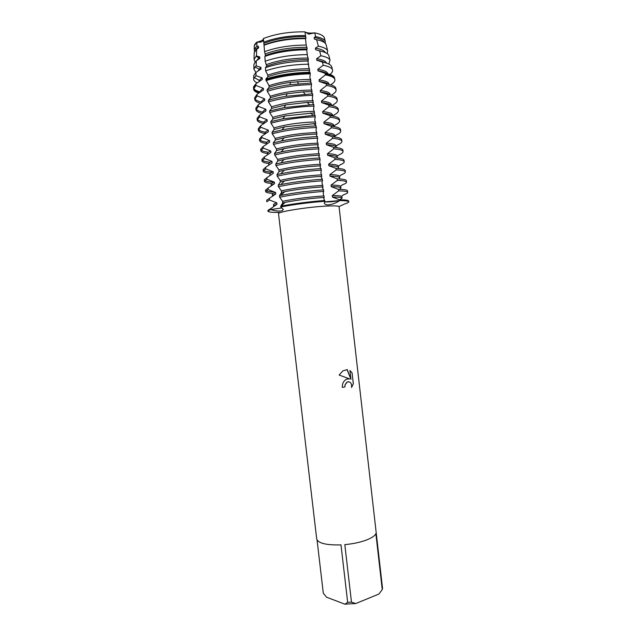 <?xml version="1.0" encoding="UTF-8"?>
<svg xmlns="http://www.w3.org/2000/svg" width="636" height="636" viewBox="0 0 636 636"><rect width="100%" height="100%" fill="white"/><g stroke="black" fill="none" stroke-linecap="round" stroke-linejoin="round"><path stroke-width="0.95" d="M281.581 207.98L270.538 209.546L281.581 207.98M277.789 161.003L275.754 164.024L275.937 165.567L278.822 169.764L279.037 171.585L276.994 174.59L277.177 176.132L280.055 180.242L280.269 182.063L278.234 185.14L278.409 186.682L281.279 190.705L281.494 192.525L279.466 195.681L279.649 197.216L282.503 201.159L282.718 202.979L280.699 206.207L280.794 206.97L283.394 209.594L281.78 210.898C278.814 211.335 275.07 210.89 270.538 209.546L270.451 208.799L276.986 204.339L276.811 202.828L269.41 199.966L269.235 198.456L275.778 193.988L275.595 192.477L268.193 189.608L268.01 188.097L274.561 183.637L274.378 182.119L266.969 179.249L266.794 177.738L273.337 173.262L273.162 171.752L265.745 168.874L265.57 167.355L272.121 162.88L271.946 161.369L264.52 158.483L264.345 156.965L270.904 152.489L270.721 150.971L263.296 148.085L263.121 146.566L269.68 142.082L269.505 140.564L262.072 137.67L261.889 136.152L268.456 131.668L268.281 130.149L260.84 127.248L260.665 125.729L267.231 121.238L267.056 119.719L259.615 116.809L259.432 115.291L266.007 110.799L265.824 109.273L258.383 106.363L258.2 104.837L264.775 100.345L264.6 98.819L257.151 95.901L256.968 94.382L263.55 89.883L263.368 88.348L255.918 85.431L255.839 83.841L262.318 79.405L262.135 77.87L255.958 75.628L256.014 72.385L261.086 68.911L260.911 67.384L256.165 65.818L256.292 60.857L259.854 58.409L259.671 56.882L256.443 55.944L256.698 49.226L258.621 47.899L258.439 46.364L256.841 45.983L257.039 42.056C260.967 41.221 263.113 40.155 263.479 38.868M278.966 212.392C271.962 212.511 268.297 212.106 267.979 211.176L270.538 209.546C265.514 211.573 268.32 212.527 278.966 212.392L280.11 212.694M281.47 192.422L284.697 191.714C296.662 189.361 309.438 187.763 323.024 186.912L322.062 183.542L322.38 179.233L321.379 177.571L321.641 174.836L320.846 172.96L321.331 170.146L320.162 166.982L320.433 164.287L319.63 162.363L320.115 159.501L318.946 156.376L319.399 155.256L318.413 151.758L318.89 148.84L317.722 145.763L318.183 144.682L317.197 141.128L317.666 138.163L316.505 135.134L316.792 132.55L315.973 130.499L316.442 127.478L315.281 124.489L315.75 123.495L314.748 119.854L315.21 116.778L315.035 115.219L314.057 113.836L314.534 112.874L313.524 109.193L313.985 106.069L313.802 104.503L312.833 103.175L313.31 102.253L312.3 98.524L312.753 95.344L312.57 93.778L311.608 92.49L312.093 91.616L311.076 87.84L311.521 84.612L311.338 83.046L310.384 81.806L310.869 80.963L309.843 77.139L310.288 73.856L309.152 71.097L309.645 70.294L308.619 66.43L307.919 60.38L308.42 59.617L307.387 55.706L306.695 49.656L307.196 48.932L306.17 45.069L305.503 38.637L305.964 38.232L304.946 31.856C289.332 31.641 275.499 33.859 263.439 38.51C275.499 33.859 289.332 31.641 304.946 31.856L308.722 34.145L314.613 32.849L308.722 34.145L304.946 31.856C306.592 33.024 309.812 33.358 314.613 32.849L315.734 36.602L314.184 37.492L314.359 39.042L316.625 39.718L318.405 46.19L315.392 48.121L315.575 49.672L319.662 50.936L320.894 55.745L316.609 58.735L316.784 60.277L322.468 62.121L323.223 65.269L317.817 69.332L318 70.874L325.099 73.275L325.37 74.865L319.034 79.921L319.208 81.464L326.403 83.928L326.578 85.47L320.242 90.495L320.417 92.037L327.612 94.526L327.786 96.068L321.45 101.06L321.625 102.603L328.812 105.107L328.995 106.649L322.651 111.61L322.826 113.152L330.02 115.68L330.195 117.223L323.859 122.152L324.034 123.686L331.221 126.238L331.396 127.78L325.06 132.678L325.235 134.212L332.421 136.788L332.596 138.322L326.26 143.187L326.435 144.722L333.622 147.321L333.797 148.856L327.461 153.689L327.635 155.224L334.822 157.847L334.997 159.382L328.661 164.183L328.836 165.71L336.023 168.357L336.198 169.892L329.861 174.661L330.036 176.188L337.215 178.859L337.39 180.386L331.054 185.124L331.229 186.65L338.416 189.345L338.591 190.872L332.254 195.578L332.429 197.104L339.608 199.815L339.696 200.579C332.946 201.715 327.89 202.161 324.527 201.898L339.696 200.579C336.15 202.987 332.382 204.418 328.391 204.879C325.982 204.927 324.63 204.347 324.336 203.13L324.901 201.246L323.804 198.718L324.233 197.446L323.279 194.115L323.597 189.862L322.587 188.153L323.032 186.912M324.543 38.565L324.32 37.683C323.358 35.544 320.123 33.939 314.613 32.849C322.198 34.416 325.425 36.816 324.312 40.044M346.93 379.08L349.609 378.937L339.115 375.009L342.852 370.891L347.24 369.588L350.961 379.31L349.951 370.51L352.098 372.919L353.33 383.747L351.581 387.459C351.835 383.19 350.396 381.369 347.264 382.013L345.086 384.836L344.919 386.919L342.327 387.388C342.144 384.041 343.281 381.481 345.73 379.7L346.93 379.08M382.252 589.604L378.865 594.064L355.739 603.548L351.477 602.133L344.815 544.631C352.567 543.899 359.435 542.492 365.422 540.401C371.249 538.271 374.731 536.029 375.868 533.652L382.252 589.604L382.514 588.205L339.067 206.732C338.789 205.929 334.798 205.698 327.087 206.048C308.237 206.859 276.954 211.875 278.528 213.744L316.704 538.923C318.119 543.271 326.212 545.259 340.991 544.893L347.661 602.364L344.887 604.184L326.562 597.204L323.295 593.189L317.054 539.972M339.004 206.597L344.807 203.902C351.374 201.795 349.665 200.682 339.696 200.579C345.579 200.586 348.6 201 348.751 201.827C348.774 202.399 347.463 203.091 344.807 203.902M342.327 387.38L344.887 386.919L345.054 384.836L346.851 382.236L348.631 381.687M351.589 387.404L353.298 383.747L352.098 372.919M349.577 378.937L348.647 378.786M352.066 372.919L349.959 370.526M350.961 379.31L347.025 369.58M263.519 39.273C263.225 41.674 261.07 42.596 257.039 42.056C261.07 42.596 263.225 41.674 263.519 39.273M280.794 206.97C293.975 204.434 308.675 202.526 324.901 201.246C308.675 202.526 293.975 204.434 280.794 206.97M255.823 49.123L254.837 48.082L255.823 49.123M254.281 45.784L254.265 46.698C254.066 45.228 254.988 43.677 257.039 42.056L254.281 45.784L254.217 49.576L256.841 45.983M344.887 604.184L355.739 603.548M347.661 602.364L351.477 602.133M263.439 38.51L264.576 51.643L265.45 55.547L264.886 56.381L265.164 61.207L266.691 66.152L265.474 67.654L265.602 70.85L267.716 74.905L267.923 76.694C280.039 72.456 293.943 70.326 309.645 70.294M267.923 76.702L265.864 79.015L265.888 79.85L268.956 85.494L269.171 87.339L267.048 89.74L267.231 91.29L270.197 96.076L270.411 97.912L268.297 100.385L268.479 101.935L271.437 106.633L271.651 108.478L269.545 111.022L269.728 112.572L272.669 117.191L272.884 119.027L270.785 121.651L270.968 123.201L273.901 127.725L274.116 129.561L272.033 132.264L272.216 133.806L275.134 138.251L275.348 140.087L273.273 142.862L273.456 144.412L276.366 148.768L276.58 150.597L274.514 153.451L274.696 154.993L277.598 159.27L277.797 161.003L284.077 159.509C295.525 157.187 307.299 155.772 319.391 155.256M341.492 196.341L343.758 194.672C346.405 193.797 347.717 193.042 347.685 192.398C347.518 191.468 344.489 190.959 338.591 190.872M340.522 186.253L342.629 184.71C345.269 183.764 346.572 182.937 346.525 182.214C346.35 181.173 343.305 180.568 337.39 180.386M339.497 176.196L341.492 174.733C344.132 173.723 345.42 172.817 345.372 172.022C345.181 170.869 342.12 170.162 336.198 169.892M338.408 166.171L340.355 164.74C342.987 163.667 344.275 162.689 344.211 161.822C344.012 160.55 340.944 159.739 334.997 159.382M337.271 156.162L339.226 154.739C341.842 153.594 343.122 152.553 343.058 151.607C342.844 150.223 339.759 149.309 333.797 148.856M336.126 146.145L338.082 144.73C340.697 143.521 341.969 142.4 341.898 141.375C341.667 139.888 338.567 138.871 332.596 138.322M334.989 136.12L336.945 134.713C339.552 133.433 340.817 132.24 340.737 131.135C340.491 129.537 337.382 128.416 331.396 127.78M333.844 126.079L335.808 124.68C338.408 123.328 339.664 122.064 339.568 120.888C339.314 119.171 336.19 117.946 330.195 117.223M332.7 116.03L334.663 114.631C337.263 113.216 338.511 111.88 338.408 110.624C338.137 108.796 335.005 107.468 328.995 106.649M332.024 105.64L333.518 104.582C336.11 103.096 337.35 101.688 337.239 100.353C336.961 98.405 333.813 96.974 327.786 96.068M331.356 95.241L332.374 94.518C334.965 92.959 336.198 91.481 336.078 90.066C335.784 88.007 332.62 86.472 326.578 85.47M330.656 84.842L331.229 84.437C333.813 82.815 335.037 81.257 334.91 79.77C334.6 77.592 331.42 75.962 325.37 74.865M254.583 51.572L254.217 49.576M315.734 36.602C321.14 37.683 324.312 39.273 325.25 41.356L325.354 43.383M263.805 42.175C275.873 37.627 289.682 35.425 305.224 35.56M255.418 50.411L258.439 46.364M314.184 37.492C320.091 38.565 323.454 40.219 324.273 42.445M264.012 43.328C276.103 38.637 290.024 36.411 305.781 36.665M314.359 39.042L320.488 40.688M264.194 44.878C276.286 40.203 290.207 37.985 305.964 38.232M256.698 49.226L254.161 52.724L254.146 53.639M256.046 56.278L258.677 57.645M326.252 45.299L326.03 44.409C325.099 42.358 321.967 40.791 316.625 39.718M305.503 38.637C289.984 38.565 276.175 40.76 264.075 45.236M255.044 62.058L254.042 59.291L256.443 55.944M318.405 46.19C323.652 47.247 326.729 48.773 327.635 50.769L327.294 53.694M256.658 60.611L259.671 56.882M315.392 48.121C321.108 49.083 324.432 50.578 325.378 52.613M315.575 49.672L322.738 51.667M256.292 60.857L253.955 64.109L253.939 65.015M255.012 66.899L258.916 69.054M329.043 56.326L328.82 55.443C327.922 53.488 324.869 51.985 319.662 50.936M255.887 72.496L253.867 68.99L256.165 65.818M320.894 55.745C326.085 56.771 329.13 58.25 330.02 60.182L328.852 64.053M257.85 71.129L260.911 67.384M316.609 58.735C322.5 59.649 325.839 61.128 326.626 63.155M316.784 60.277C320.433 60.825 323.136 61.613 324.877 62.646M256.014 72.385L253.748 75.485L253.732 76.376M254.193 77.489L259.393 80.478M331.841 67.344L331.618 66.47C330.728 64.578 327.683 63.131 322.468 62.121M257.23 82.879C254.599 81.726 253.414 80.335 253.692 78.689L255.958 75.628M323.231 65.269C328.462 66.263 331.523 67.702 332.405 69.586C333.049 71.113 332.223 72.743 329.933 74.46M259.051 81.631C259.098 80.438 260.132 79.19 262.135 77.87M317.817 69.332C324.106 70.246 327.468 71.757 327.906 73.863M261.825 79.731L262.318 79.405M318 70.874C322.309 71.471 325.274 72.385 326.888 73.625M255.839 83.841L253.549 86.846L253.525 87.704L255.823 84.668M253.677 88.221C254.368 89.771 256.562 91.02 260.267 91.95M325.282 74.086C330.617 75.048 333.733 76.455 334.615 78.292L334.409 77.489C333.526 75.644 330.418 74.237 325.099 73.275M259.567 92.586C256.077 91.624 254.082 90.36 253.573 88.802M258.852 93.087C255.577 92.069 253.828 90.765 253.589 89.175L253.549 86.846M334.409 77.489L334.91 79.77M253.589 89.175L255.918 85.431M260.267 92.109C260.219 90.932 261.253 89.676 263.368 88.348M319.034 79.921C325.409 80.764 328.764 82.211 329.09 84.27M262.596 90.519L263.55 89.883M319.208 81.464C323.851 82.044 326.912 82.99 328.399 84.294M256.968 94.382L254.623 97.968L254.798 99.47L257.151 95.901M254.853 98.707C255.632 100.13 257.842 101.259 261.491 102.094M336.078 90.066L335.903 88.563C335.609 86.488 332.445 84.946 326.403 83.928M260.474 103.271C256.936 102.309 255.044 101.044 254.798 99.47M261.491 102.563L261.483 102.507C261.364 101.363 262.398 100.138 264.6 98.819M320.242 90.495C326.61 91.258 329.949 92.61 330.259 94.549M263.391 101.267L264.775 100.345M320.417 92.037C325.37 92.602 328.51 93.556 329.838 94.899M258.2 104.837L255.839 108.255L256.014 109.75L258.383 106.363M256.085 108.987C256.88 110.322 259.106 111.372 262.755 112.135M337.239 100.353L337.072 98.85C336.794 96.887 333.638 95.448 327.612 94.526M262.127 113.415C258.303 112.524 256.26 111.3 256.014 109.75M262.724 113.009L262.692 112.779C262.581 111.698 263.622 110.529 265.824 109.273M321.45 101.06C327.802 101.736 331.125 102.992 331.428 104.829M264.218 111.984L266.007 110.799M321.625 102.603C326.896 103.135 330.1 104.097 331.237 105.489M259.432 115.291L257.047 118.519L257.222 120.021L259.615 116.809M257.31 119.25C258.137 120.506 260.394 121.476 264.083 122.16M338.408 110.624L338.241 109.13C337.97 107.277 334.83 105.942 328.812 105.107M263.805 123.535C259.679 122.716 257.485 121.548 257.222 120.021M263.948 123.44L263.9 123.034C263.789 122.025 264.846 120.912 267.056 119.719M322.651 111.61C328.995 112.206 332.31 113.367 332.596 115.092M265.077 122.669L267.231 121.238M322.826 113.152C328.438 113.653 331.69 114.623 332.58 116.046M260.665 125.729L258.256 128.782L258.439 130.277L260.84 127.248M258.55 129.506C259.409 130.682 261.714 131.573 265.466 132.185M339.568 120.888L339.401 119.393C339.147 117.66 336.023 116.42 330.02 115.68M265.14 133.56C260.919 132.821 258.685 131.724 258.439 130.277M265.172 133.854L265.109 133.282C265.005 132.328 266.063 131.286 268.281 130.149M323.859 122.152C330.187 122.661 333.487 123.726 333.765 125.34M265.991 133.298L268.456 131.668M324.034 123.686C329.997 124.155 333.272 125.117 333.868 126.58M261.889 136.152L259.464 139.03L259.647 140.524L262.072 137.67M259.782 139.753C260.696 140.85 263.081 141.669 266.937 142.202M340.737 131.135L340.562 129.641C340.324 128.027 337.207 126.89 331.221 126.238M269.505 140.564C267.279 141.645 266.214 142.631 266.309 143.521C262.104 142.885 259.885 141.876 259.647 140.524M325.06 132.678C331.38 133.107 334.663 134.077 334.926 135.579M266.937 143.895L269.68 142.082M325.235 134.212C331.547 134.633 334.838 135.579 335.1 137.074L335.1 137.082M263.121 146.566L260.673 149.261L260.847 150.756L263.296 148.085M261.022 149.985C262 151.01 264.497 151.758 268.519 152.211M341.898 141.375L341.723 139.888C341.492 138.378 338.4 137.344 332.421 136.788M267.518 153.514C263.304 152.934 261.078 152.02 260.847 150.756M267.621 154.659L267.51 153.745C267.43 152.918 268.495 151.996 270.721 150.971M326.26 143.187C332.564 143.537 335.84 144.412 336.094 145.803M267.947 154.437L270.904 152.489M326.435 144.722C332.739 145.064 336.015 145.914 336.261 147.298L336.245 147.568M264.345 156.965L261.881 159.485L262.056 160.98L264.52 158.483M262.278 160.2C263.336 161.162 265.999 161.83 270.252 162.204M343.058 151.607L342.884 150.112C342.669 148.721 339.584 147.791 333.622 147.321M268.797 163.492C264.528 162.991 262.278 162.156 262.056 160.98M268.845 165.042L268.718 163.953C268.638 163.19 269.712 162.331 271.946 161.369M327.461 153.689C333.749 153.96 337.016 154.739 337.255 156.019M269.004 164.939L272.121 162.88M327.635 155.224C333.924 155.478 337.183 156.241 337.422 157.513L337.303 158.038M265.57 167.355L263.089 169.701L263.264 171.187L265.745 168.874M263.535 170.408C264.711 171.307 267.597 171.895 272.184 172.173M344.211 161.822L344.044 160.328C343.838 159.048 340.769 158.221 334.822 157.847M270.197 173.461C265.792 173.048 263.479 172.284 263.264 171.187M270.062 175.417L269.91 174.153C269.839 173.453 270.928 172.658 273.162 171.752M328.661 164.183C334.941 164.366 338.185 165.05 338.416 166.227L338.225 168.484M270.117 175.377L273.337 173.262M328.836 165.71C335.108 165.885 338.36 166.553 338.583 167.713M266.794 177.738L264.29 179.901L264.465 181.387L266.969 179.249M264.807 180.6C266.071 181.395 269.02 181.888 273.655 182.087M345.372 172.022L345.205 170.535C345.014 169.367 341.953 168.643 336.023 168.357M271.731 183.414C267.104 183.096 264.679 182.421 264.465 181.387M274.561 183.637C272.383 184.448 271.286 185.156 271.286 185.776L271.111 184.345C271.047 183.709 272.136 182.969 274.378 182.119M329.861 174.661C336.126 174.765 339.362 175.353 339.576 176.418L339.743 177.905L338.972 178.923M330.036 176.188C336.293 176.283 339.529 176.856 339.743 177.905M268.01 188.097L265.49 190.084L265.665 191.571L268.193 189.608M266.11 190.776C267.295 191.388 269.823 191.778 273.695 191.929M346.525 182.214L346.358 180.735C346.183 179.67 343.13 179.05 337.215 178.859M273.48 193.36C268.495 193.137 265.896 192.541 265.665 191.571M273.631 195.355L273.098 195.188M272.51 196.111L272.311 194.521C272.256 193.948 273.353 193.272 275.595 192.477M331.054 185.124C337.311 185.148 340.53 185.64 340.729 186.602L340.904 188.089L339.457 189.361M270.451 208.799L267.891 210.429L267.979 211.176M348.751 201.827L348.671 201.087C348.512 200.253 345.491 199.831 339.608 199.815M272.486 195.999C272.431 195.443 273.528 194.767 275.778 193.988M331.229 186.65C337.478 186.666 340.705 187.143 340.904 188.089M273.806 206.398L273.679 206.167C273.631 205.667 274.736 205.054 276.986 204.339M332.429 197.104C338.662 197.033 341.874 197.414 342.057 198.257L339.576 199.807M269.235 198.456L266.691 200.268L266.866 201.747L269.41 199.966M347.685 192.398L347.51 190.911C347.351 189.965 344.315 189.449 338.416 189.345M275.157 205.484L274.474 205.333M273.679 206.167L273.504 204.689C273.456 204.18 274.561 203.56 276.811 202.828M332.254 195.578C338.487 195.522 341.699 195.92 341.89 196.77L342.057 198.257M264.576 51.643C276.771 47.295 290.628 45.1 306.162 45.077M265.26 53.949C277.352 49.401 291.272 47.207 307.013 47.374M265.435 55.499C277.535 50.967 291.455 48.781 307.188 48.932M306.727 49.807C291.129 49.902 277.185 52.096 264.886 56.381M265.164 61.207C277.582 56.97 291.646 54.776 307.355 54.617M266.5 64.554C278.608 60.15 292.52 57.987 308.237 58.059M266.683 66.104C278.791 61.716 292.703 59.561 308.42 59.617M308.261 61.016C292.353 61.247 278.091 63.457 265.474 67.654M265.602 70.85C278.33 66.669 292.711 64.443 308.746 64.188M267.74 75.151C279.856 70.89 293.768 68.752 309.462 68.744M310.058 72.258C293.641 72.591 278.918 74.841 265.864 79.015M265.983 80.629C279.061 76.463 293.832 74.205 310.288 73.856M268.98 85.741C281.104 81.623 295.009 79.508 310.686 79.405M269.163 87.275C274.871 85.208 281.971 83.562 290.453 82.354L310.869 80.963M311.338 83.046L290.056 84.707C281.16 85.963 273.488 87.641 267.048 89.74M267.231 91.29C280.325 87.259 295.088 85.033 311.521 84.612M270.221 96.306C282.352 92.331 296.249 90.248 311.91 90.058M270.395 97.849C274.967 96.243 280.571 94.867 287.21 93.738L303.213 91.886L312.093 91.608M312.57 93.778L285.969 96.298C279.204 97.443 273.313 98.803 268.297 100.385M268.479 101.935C281.581 98.047 296.336 95.853 312.753 95.344M271.453 106.864C283.6 103.04 297.489 100.981 313.135 100.703M271.636 108.406L285.771 104.884L307.164 102.412L313.31 102.253M313.802 104.503L284.03 107.611L269.545 111.022M269.728 112.572C282.837 108.82 297.584 106.657 313.977 106.069M272.685 117.414C284.841 113.725 298.729 111.698 314.351 111.332M272.868 118.948L284.928 115.935L314.534 112.874M315.035 115.219L282.805 118.797L270.785 121.651M270.968 123.201C284.085 119.584 298.833 117.445 315.21 116.778M273.925 127.947C286.089 124.402 299.969 122.406 315.567 121.945M274.1 129.482L284.427 126.906L315.75 123.487M316.259 125.92C304.716 126.373 293.291 127.701 281.994 129.911L272.033 132.264M272.216 133.806C285.341 130.332 300.081 128.226 316.442 127.478M275.157 138.473C287.329 135.071 301.202 133.099 316.792 132.55M275.332 140L284.157 137.821C294.754 135.707 305.455 134.466 316.251 134.109L316.966 134.093M317.483 136.605C305.2 137.161 293.188 138.608 281.446 140.954L273.273 142.862M273.456 144.412C286.59 141.065 301.329 138.99 317.666 138.163M276.382 148.983C288.569 145.724 302.442 143.776 318 143.14M276.565 150.509L284.054 148.689C295.255 146.431 306.632 145.095 318.183 144.682M318.708 147.282C305.733 147.942 293.196 149.492 281.096 151.932L274.514 153.451M274.696 154.993C287.838 151.789 302.569 149.738 318.89 148.84M277.614 159.477C289.809 156.361 303.674 154.445 319.216 153.721M319.932 157.943C306.314 158.714 293.299 160.359 280.905 162.864L275.754 164.024M275.937 165.567C289.086 162.498 303.809 160.479 320.115 159.501M278.846 169.963C291.042 166.99 304.906 165.098 320.433 164.287M279.021 171.489L284.205 170.289C295.859 167.928 307.991 166.441 320.608 165.821M321.156 168.596C306.918 169.486 293.474 171.195 280.842 173.739L276.994 174.59M277.177 176.132C290.334 173.199 305.049 171.203 321.331 170.146M280.071 180.433C292.282 177.603 306.139 175.735 321.641 174.836M280.245 181.96L284.411 181.022C296.241 178.652 308.706 177.11 321.816 176.379M322.38 179.233C307.546 180.242 293.713 182.023 280.874 184.575L278.234 185.14M278.409 186.682C291.574 183.884 306.29 181.92 322.555 180.783M281.295 190.895C293.514 188.208 307.363 186.364 322.85 185.378M323.597 189.862C308.198 190.983 293.999 192.819 280.993 195.363L279.466 195.681M279.649 197.216C292.822 194.552 307.53 192.621 323.772 191.404M282.519 201.342C294.746 198.798 308.595 196.985 324.058 195.912M282.694 202.868L285.055 202.375C297.123 200.054 310.185 198.408 324.233 197.446M324.813 200.467C308.865 201.723 294.325 203.6 281.192 206.112L280.699 206.207M265.888 79.85C278.973 75.676 293.745 73.418 310.193 73.076M258.932 56.715L259.003 57.375L258.932 56.715M260.164 67.217L260.235 67.861L260.164 67.217M261.396 77.703L261.468 78.331L261.396 77.703M262.62 88.181L262.7 88.794L262.62 88.181M263.853 98.644L263.924 99.24L263.853 98.644M265.085 109.098L265.148 109.678L265.085 109.098M266.309 119.536L266.373 120.101L266.309 119.536M267.533 129.967L267.597 130.515L267.533 129.967M268.758 140.381L268.821 140.914L268.758 140.381M269.982 150.788L270.038 151.296L269.982 150.788M271.198 161.178L271.254 161.679L271.198 161.178M272.415 171.561L272.478 172.038L272.415 171.561M273.639 181.928L273.695 182.389L273.639 181.928M274.855 192.287L274.903 192.732L274.855 192.287M315.281 124.489L315.337 124.974M281.494 192.525L281.74 194.632M282.718 202.979L282.893 204.466M324.32 37.683L325.25 41.356M254.161 52.724L254.042 59.291M326.03 44.409L327.635 50.769M253.955 64.109L253.867 68.99M328.82 55.443L330.02 60.182M253.748 75.485L253.692 78.689M331.618 66.47L332.405 69.586M266.309 143.521L266.397 144.269M290.453 82.354L290.056 84.707M297.457 81.543L298.379 83.745M287.21 93.738L285.969 96.298M303.213 91.886L305.01 94.096M285.771 104.884L284.03 107.611M307.164 102.412L309.478 104.662M284.928 115.935L282.805 118.797M310.503 112.977L313.222 115.283M284.427 126.906L281.994 129.911M313.492 123.543L315.512 125.109M284.157 137.821L281.446 140.954M316.251 134.109L316.672 134.419M284.054 148.689L281.096 151.932M284.077 159.509L280.905 162.864M284.205 170.289L280.842 173.739M284.411 181.022L280.874 184.575M284.697 191.714L280.993 195.363M285.055 202.375L281.192 206.112"/></g></svg>
